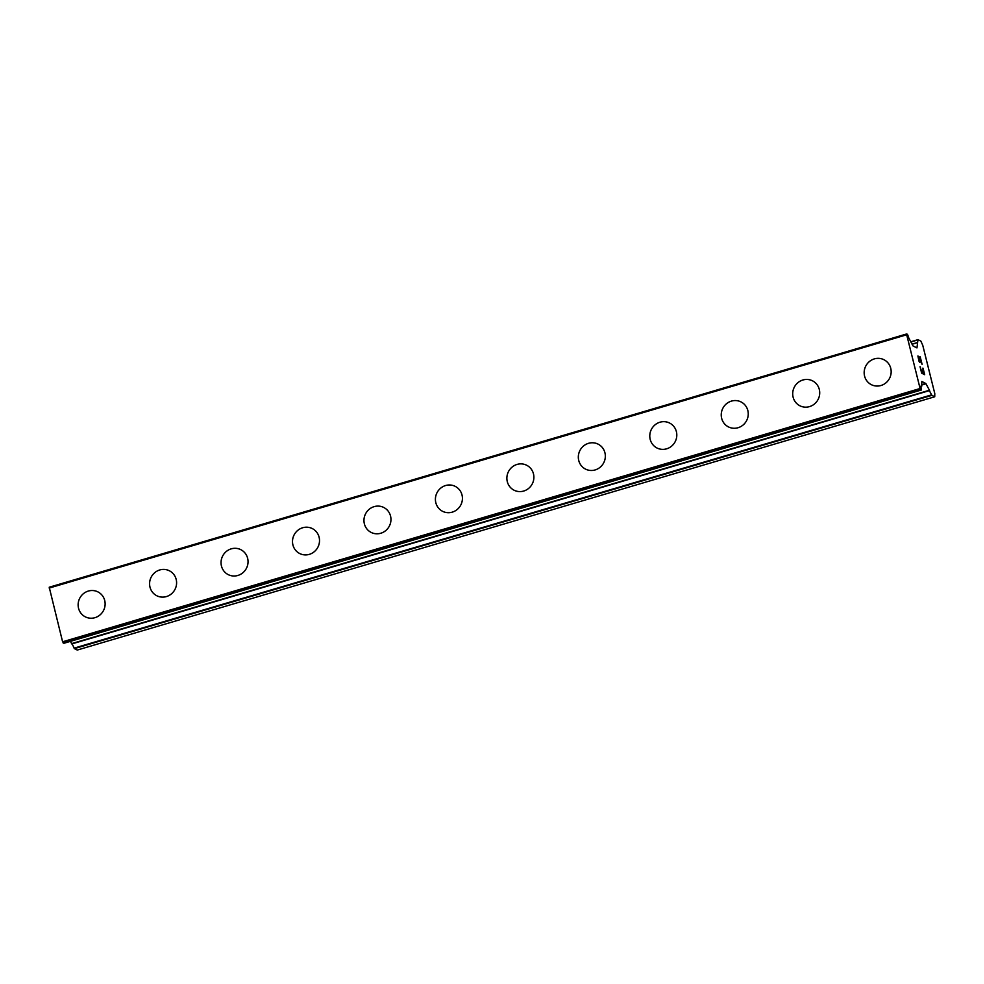 <?xml version="1.0" encoding="UTF-8"?>
<svg xmlns="http://www.w3.org/2000/svg" width="984" height="984" viewBox="0 0 984 984"><rect width="100%" height="100%" fill="white"/><g stroke="black" fill="none" stroke-linecap="round" stroke-linejoin="round"><path stroke-width="1.48" d="M85.313 616.845A13.985 13.395 116.9 0 1 88.314 591.064A13.985 13.395 116.9 0 1 105.042 605.541A13.985 13.395 116.9 0 1 85.313 616.845A13.985 13.395 116.9 0 1 88.314 591.064A13.985 13.395 116.9 0 1 97.945 591.901M156.763 595.738A13.985 13.395 116.9 0 1 159.765 569.957A13.985 13.395 116.9 0 1 176.505 584.434A13.985 13.395 116.9 0 1 156.763 595.738A13.985 13.395 116.9 0 1 159.777 569.957A13.985 13.395 116.9 0 1 169.408 570.794M228.227 574.631A13.985 13.395 116.9 0 1 231.228 548.851A13.985 13.395 116.9 0 1 247.956 563.328A13.985 13.395 116.9 0 1 228.227 574.631A13.985 13.395 116.9 0 1 231.228 548.851A13.985 13.395 116.9 0 1 240.871 549.687M299.677 553.525A13.985 13.395 116.9 0 1 302.678 527.744A13.985 13.395 116.9 0 1 319.419 542.221A13.985 13.395 116.9 0 1 299.677 553.525A13.985 13.395 116.9 0 1 302.691 527.744A13.985 13.395 116.9 0 1 312.322 528.58M371.14 532.418A13.985 13.395 116.9 0 1 374.141 506.637A13.985 13.395 116.9 0 1 390.869 521.114A13.985 13.395 116.9 0 1 371.14 532.418A13.985 13.395 116.9 0 1 374.141 506.637A13.985 13.395 116.9 0 1 383.772 507.473M445.604 485.53A13.985 13.395 116.9 0 1 462.332 500.007A13.985 13.395 116.9 0 1 442.591 511.311A13.985 13.395 116.9 0 1 445.604 485.53M442.591 511.311A13.985 13.395 116.9 0 1 445.592 485.53A13.985 13.395 116.9 0 1 455.235 486.367M514.054 490.204A13.985 13.395 116.9 0 1 517.055 464.423A13.985 13.395 116.9 0 1 533.795 478.901A13.985 13.395 116.9 0 1 514.054 490.204A13.985 13.395 116.9 0 1 517.055 464.423A13.985 13.395 116.9 0 1 526.686 465.26M585.517 469.097A13.985 13.395 116.9 0 1 588.518 443.317A13.985 13.395 116.9 0 1 605.246 457.794A13.985 13.395 116.9 0 1 585.505 469.097A13.985 13.395 116.9 0 1 588.506 443.317A13.985 13.395 116.9 0 1 598.149 444.153M656.968 447.991A13.985 13.395 116.9 0 1 659.969 422.21A13.985 13.395 116.9 0 1 676.709 436.687A13.985 13.395 116.9 0 1 656.968 447.991A13.985 13.395 116.9 0 1 659.969 422.21A13.985 13.395 116.9 0 1 669.612 423.046M728.418 426.884A13.985 13.395 116.9 0 1 731.419 401.103A13.985 13.395 116.9 0 1 748.16 415.58A13.985 13.395 116.9 0 1 728.418 426.884A13.985 13.395 116.9 0 1 731.432 401.103A13.985 13.395 116.9 0 1 741.063 401.939M799.881 405.777A13.985 13.395 116.9 0 1 802.882 379.996A13.985 13.395 116.9 0 1 819.623 394.473A13.985 13.395 116.9 0 1 799.881 405.777A13.985 13.395 116.9 0 1 802.895 379.996A13.985 13.395 116.9 0 1 812.526 380.833M871.344 384.67A13.985 13.395 116.9 0 1 874.346 358.889A13.985 13.395 116.9 0 1 891.074 373.367A13.985 13.395 116.9 0 1 871.344 384.67A13.985 13.395 116.9 0 1 874.346 358.889A13.985 13.395 116.9 0 1 883.976 359.726M921.676 372.518L922.881 373.133L921.664 372.53L920.224 366.774L921.664 372.53M922.881 373.133L922.106 370.009M922.303 370.095L923.09 373.231L922.291 370.107M923.09 373.231L924.296 373.846L923.066 373.243M924.296 373.846L922.857 368.114M924.653 374.683L923.041 368.201L924.677 374.695L921.664 373.17L920.052 366.688M919.671 362.567L917.887 355.987M918.195 356.134L918.589 356.823L918.17 356.134M918.613 356.811L919.573 358.68L918.589 356.823M919.573 358.68L921.516 362.702L919.56 358.693M921.516 362.702L919.991 356.602M922.069 364.301L920.175 356.7L922.106 364.387L918.355 356.884L918.933 361.116L918.072 356.749M929.585 390.5L925.821 383.489L921.824 381.472L921.627 386.626L921.036 385.999L920.975 386.7A3.432 0.726 -106.5 0 0 921.295 388.889L921.344 389.996L920.089 388.508L906.694 334.781L906.707 333.945L907.457 334.326L908.035 335.704A3.432 0.726 -106.5 0 0 908.872 338.139L912.955 345.888L916.953 347.918L917.961 339.664L920.852 341.104L922.734 345.236L934.8 393.637L934.726 396.773L931.897 395.347L929.302 390.587M72.115 643.831L74.403 648.616L77.244 650.055L934.726 396.773M70.479 641.334L71.77 643.942L929.13 390.562M906.707 333.945L49.225 587.227L62.595 641.789L63.935 643.253M906.694 334.781L49.2 588.063M920.089 388.508L62.595 641.789M920.594 389.615L63.099 642.896M917.912 339.701L911.012 341.743M917.875 339.911L911.086 341.915M917.162 342.752L912.143 344.24M921.344 389.996L63.849 643.278M925.821 383.489L921.676 384.719M926.018 383.772L921.664 385.064M929.031 390.377L71.537 643.647M931.577 394.867L74.083 648.149M931.897 395.347L74.403 648.616M917.961 339.664L911 341.719M917.211 342.604L912.094 344.117M921.393 389.996L63.899 643.278M929.253 390.66L71.77 643.942"/></g></svg>
